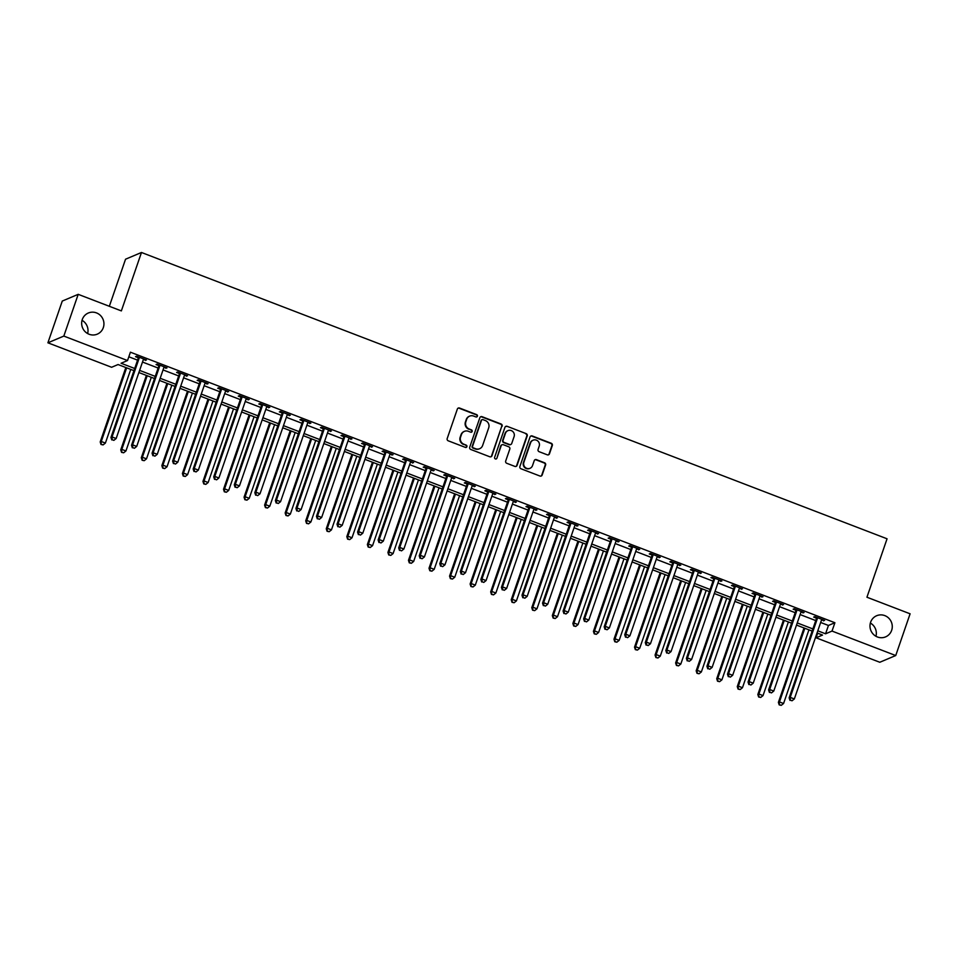 <?xml version="1.0" encoding="UTF-8"?>
<svg xmlns="http://www.w3.org/2000/svg" width="958" height="958" viewBox="0 0 958 958"><rect width="100%" height="100%" fill="white"/><g stroke="black" fill="none" stroke-linecap="round" stroke-linejoin="round"><path stroke-width="1.44" d="M477.407 416.203A1.233 1.186 67.1 0 0 476.665 414.622L459.529 408.036A1.76 1.7 67.1 0 0 457.349 409.066L447.194 438.56A1.76 1.7 67.1 0 0 448.236 440.812L465.384 447.398A1.233 1.186 67.1 0 0 466.905 446.691A1.233 1.186 67.1 0 0 466.175 445.111L463.959 444.249A5.64 5.437 67.1 0 1 460.594 437.028L461.445 434.573A5.64 5.437 67.1 0 1 468.414 431.304L470.629 432.154A1.233 1.186 67.1 0 0 472.162 431.447A1.233 1.186 67.1 0 0 471.42 429.867L469.204 429.016A5.64 5.437 67.1 0 1 465.851 421.783L466.69 419.329A5.64 5.437 67.1 0 1 473.659 416.071L475.875 416.922A1.233 1.186 67.1 0 0 477.407 416.203M476.533 416.981A1.233 1.186 67.1 0 0 476.246 414.802L459.098 408.228A1.76 1.7 67.1 0 0 458.068 408.168M466.031 447.458A1.233 1.186 67.1 0 0 465.744 445.29L463.959 444.249M471.288 432.214A1.233 1.186 67.1 0 0 470.989 430.046L469.204 429.016M870.606 622.257A11.484 11.089 67.1 0 0 885.599 636.878A11.484 11.089 67.1 0 0 888.713 618.126A11.484 11.089 67.1 0 0 870.606 622.257M82.28 319.529A11.484 11.089 67.1 0 0 97.273 334.15A11.484 11.089 67.1 0 0 100.374 315.398A11.484 11.089 67.1 0 0 82.28 319.529M547.293 454.822A1.76 1.7 67.1 0 0 549.461 453.805L552.311 445.53A1.76 1.7 67.1 0 0 551.269 443.267L532.229 435.962A1.76 1.7 67.1 0 0 530.049 436.98L519.895 466.474A1.76 1.7 67.1 0 0 520.936 468.737L539.977 476.042A1.76 1.7 67.1 0 0 542.156 475.024L545.605 465.025A1.76 1.7 67.1 0 0 544.551 462.774L536.408 459.636A1.76 1.7 67.1 0 0 534.229 460.666L532.516 465.624A4.706 4.55 67.1 0 1 525.092 467.312A4.706 4.55 67.1 0 1 523.882 462.307L530.576 442.883A4.706 4.55 67.1 0 1 538.001 441.183A4.706 4.55 67.1 0 1 539.198 446.2L538.085 449.434A1.76 1.7 67.1 0 0 539.138 451.697L547.293 454.822M133.952 370.638L118.062 364.543L111.607 367.273L47.9 342.808L62.27 301.063L78.197 294.334L121.355 310.907L141.473 252.481L887.06 538.791L866.942 597.229L910.1 613.803L895.73 655.535L879.803 662.265L816.096 637.8L822.551 635.07L817.054 632.963M78.197 294.334L63.827 336.078L127.534 360.543L121.079 363.262L134.695 368.495M820.671 622.472L828.442 625.454L834.897 622.724L130.408 352.197L127.534 360.543M834.897 622.724L832.023 631.071L895.73 655.535M502.124 426.262A1.76 1.7 67.1 0 0 501.082 423.999L482.042 416.682A1.76 1.7 67.1 0 0 479.862 417.7L469.707 447.206A1.76 1.7 67.1 0 0 470.749 449.458L489.789 456.774A1.76 1.7 67.1 0 0 491.969 455.757L501.693 426.442A1.76 1.7 67.1 0 0 500.651 424.178L481.611 416.874A1.76 1.7 67.1 0 0 480.581 416.814M507.129 426.322L526.17 433.639A1.76 1.7 67.1 0 1 527.223 435.89L517.069 465.384A1.76 1.7 67.1 0 1 514.889 466.414L506.734 463.277A1.76 1.7 67.1 0 1 505.692 461.026L509.812 449.062A1.76 1.7 67.1 0 0 508.758 446.799L503.357 444.728A1.76 1.7 67.1 0 0 501.178 445.745L496.891 458.199A1.233 1.186 67.1 0 1 494.939 458.642A1.233 1.186 67.1 0 1 494.627 457.325L504.95 427.34A1.76 1.7 67.1 0 1 507.129 426.322L526.17 433.639M128.827 356.795L137.569 360.148M142.491 362.04L158.118 368.04M163.04 369.932L178.667 375.931M183.589 377.823L199.228 383.823M204.15 385.715L219.777 391.714M224.699 393.606L240.326 399.606M245.248 401.498L260.875 407.497M265.797 409.389L281.424 415.389M286.346 417.281L301.974 423.28M306.895 425.172L322.523 431.172M327.444 433.064L343.084 439.063M348.005 440.955L363.633 446.955M368.555 448.847L384.182 454.846M389.104 456.738L404.731 462.738M409.653 464.63L425.28 470.629M430.202 472.522L445.829 478.521M450.751 480.413L466.378 486.413M471.3 488.305L486.939 494.304M491.861 496.196L507.489 502.196M512.41 504.088L528.038 510.087M532.959 511.979L548.587 517.991M553.508 519.871L569.136 525.882M574.058 527.762L589.685 533.774M594.607 535.654L610.234 541.665M615.168 543.545L630.795 549.557M635.717 551.437L651.344 557.448M656.266 559.328L671.893 565.34M676.815 567.22L692.442 573.231M697.364 575.123L712.991 581.123M717.913 583.015L733.541 589.014M738.462 590.906L754.09 596.906M759.023 598.798L774.651 604.797M779.572 606.689L795.2 612.689M800.122 614.581L815.749 620.58M143.317 359.669L146.454 360.004L136.587 356.208L135.509 356.663L138.18 357.693M163.866 367.561L167.003 367.896L157.136 364.1L156.058 364.555L158.741 365.585M184.415 375.452L187.552 375.787L177.685 371.991L176.607 372.446L179.29 373.476M204.964 383.344L208.102 383.679L198.234 379.883L197.168 380.338L199.839 381.368M225.513 391.235L228.651 391.571L218.795 387.774L217.717 388.229L220.388 389.259M246.062 399.127L249.212 399.462L239.344 395.666L238.267 396.121L240.937 397.151M266.611 407.018L269.761 407.354L259.893 403.569L258.816 404.013L261.486 405.042M287.172 414.91L290.31 415.245L280.443 411.461L279.365 411.916L282.047 412.934M307.722 422.801L310.859 423.137L300.992 419.353L299.914 419.808L302.596 420.825M328.271 430.693L331.408 431.028L321.541 427.244L320.463 427.699L323.145 428.717M348.82 438.584L351.957 438.92L342.102 435.136L341.024 435.591L343.694 436.609M369.369 446.476L372.506 446.811L362.651 443.027L361.573 443.482L364.244 444.5M389.918 454.367L393.067 454.703L383.2 450.919L382.122 451.374L384.793 452.392M410.479 462.259L413.616 462.594L403.749 458.81L402.671 459.265L405.342 460.283M431.028 470.15L434.166 470.486L424.298 466.702L423.22 467.157L425.903 468.175M451.577 478.042L454.715 478.377L444.847 474.593L443.77 475.048L446.452 476.066M472.126 485.934L475.264 486.269L465.396 482.485L464.319 482.94L467.001 483.958M492.675 493.825L495.813 494.16L485.957 490.376L484.88 490.831L487.55 491.849M513.225 501.717L516.362 502.052L506.507 498.268L505.429 498.723L508.099 499.753M533.774 509.608L536.923 509.943L527.056 506.159L525.978 506.614L528.648 507.644M554.335 517.5L557.472 517.835L547.605 514.051L546.527 514.506L549.197 515.536M574.884 525.391L578.021 525.726L568.154 521.942L567.076 522.397L569.759 523.427M595.433 533.283L598.57 533.618L588.703 529.834L587.625 530.289L590.308 531.319M615.982 541.174L619.119 541.51L609.252 537.725L608.186 538.18L610.857 539.21M636.531 549.066L639.669 549.401L629.813 545.617L628.735 546.072L631.406 547.102M657.08 556.957L660.218 557.293L650.362 553.508L649.285 553.964L651.955 554.993M677.629 564.849L680.779 565.184L670.911 561.4L669.834 561.855L672.504 562.885M698.19 572.74L701.328 573.076L691.46 569.291L690.383 569.747L693.053 570.776M718.74 580.632L721.877 580.967L712.01 577.183L710.932 577.638L713.614 578.668M739.289 588.523L742.426 588.859L732.559 585.075L731.481 585.53L734.163 586.559M759.838 596.415L762.975 596.75L753.108 592.966L752.042 593.421L754.712 594.451M780.387 604.306L783.524 604.642L773.669 600.858L772.591 601.313L775.261 602.342M800.936 612.198L804.073 612.533L794.218 608.749L793.14 609.204L795.811 610.234M821.485 620.089L824.634 620.425L814.767 616.641L813.689 617.096L816.36 618.126M141.473 252.481L125.546 259.211L109.332 306.297M47.9 342.808L63.827 336.078M875.959 636.28A11.484 11.089 67.1 0 0 870.367 623.047M87.633 333.552A11.484 11.089 67.1 0 0 82.041 320.319M817.677 633.202L816.096 637.8M812.133 631.071L796.505 625.071M791.583 623.179L775.956 617.18M771.034 615.287L755.407 609.288M750.485 607.396L734.858 601.396M729.936 599.504L714.309 593.505M709.375 591.613L693.748 585.613M688.826 583.721L673.199 577.722M668.277 575.83L652.649 569.83M647.728 567.938L632.1 561.939M627.179 560.047L611.551 554.047M606.63 552.155L591.002 546.156M586.08 544.264L570.441 538.264M565.519 536.372L549.892 530.373M544.97 528.481L529.343 522.481M524.421 520.589L508.794 514.59M503.872 512.698L488.245 506.698M483.323 504.806L467.696 498.807M462.774 496.915L447.147 490.915M442.225 489.023L426.585 483.024M421.664 481.132L406.036 475.132M401.115 473.24L385.487 467.229M380.566 465.349L364.938 459.337M360.016 457.457L344.389 451.446M339.467 449.565L323.84 443.554M318.918 441.674L303.291 435.662M298.369 433.782L282.73 427.771M277.808 425.891L262.181 419.879M257.259 417.987L241.632 411.988M236.71 410.096L221.082 404.096M216.161 402.204L200.533 396.205M195.612 394.313L179.984 388.313M175.063 386.421L159.435 380.422M154.501 378.53L138.874 372.53M817.797 630.819L825.568 633.801L832.023 631.071M139.617 370.387L155.244 376.386M160.166 378.278L175.793 384.278M180.715 386.17L196.342 392.169M201.276 394.061L216.903 400.061M221.825 401.953L237.452 407.952M242.374 409.844L258.001 415.844M262.923 417.736L278.55 423.735M283.472 425.627L299.1 431.627M304.021 433.519L319.649 439.518M324.57 441.41L340.21 447.41M345.131 449.302L360.759 455.301M365.681 457.194L381.308 463.193M386.23 465.085L401.857 471.085M406.779 472.977L422.406 478.976M427.328 480.868L442.955 486.868M447.877 488.76L463.504 494.759M468.426 496.651L484.065 502.651M488.987 504.543L504.615 510.554M509.536 512.434L525.164 518.446M530.085 520.326L545.713 526.337M550.634 528.217L566.262 534.229M571.184 536.109L586.811 542.12M591.733 544L607.36 550.012M612.294 551.892L627.921 557.903M632.843 559.795L648.47 565.795M653.392 567.687L669.019 573.686M673.941 575.578L689.568 581.578M694.49 583.47L710.117 589.469M715.039 591.361L730.667 597.361M735.588 599.253L751.216 605.252M756.149 607.144L771.777 613.144M776.699 615.036L792.326 621.035M797.248 622.928L812.875 628.927M828.442 625.454L825.568 633.801M145.377 360.459L145.64 359.693M165.926 368.351L166.189 367.585M186.475 376.243L186.738 375.476M207.024 384.134L207.287 383.368M227.573 392.026L227.848 391.259M248.134 399.917L248.397 399.151M268.683 407.809L268.947 407.042M289.232 415.7L289.496 414.934M309.781 423.592L310.045 422.825M330.33 431.483L330.594 430.717M350.879 439.375L351.143 438.608M371.441 447.266L371.704 446.5M391.99 455.158L392.253 454.391M412.539 463.049L412.802 462.283M433.088 470.941L433.351 470.174M453.637 478.832L453.9 478.066M474.186 486.724L474.45 485.957M494.735 494.615L494.999 493.849M515.296 502.507L515.56 501.741M535.845 510.398L536.109 509.632M556.394 518.29L556.658 517.524M576.944 526.182L577.207 525.415M597.493 534.073L597.756 533.307M618.042 541.965L618.305 541.198M638.591 549.856L638.854 549.09M659.152 557.748L659.415 556.981M679.701 565.639L679.964 564.873M700.25 573.531L700.514 572.764M720.799 581.422L721.063 580.656M741.348 589.314L741.612 588.547M761.897 597.205L762.161 596.439M782.447 605.097L782.71 604.33M803.008 612.988L803.271 612.222M823.557 620.88L823.82 620.113M469.659 416.119L469.228 416.299A5.64 5.437 67.1 0 0 466.259 419.508L466.69 419.329M468.773 429.196A5.64 5.437 67.1 0 1 465.42 421.963L466.259 419.508M464.414 431.363L463.983 431.543A5.64 5.437 67.1 0 0 461.014 434.752L461.445 434.573M463.528 444.44A5.64 5.437 67.1 0 1 460.163 437.207L461.014 434.752M490.819 456.834A1.76 1.7 67.1 0 0 491.538 455.936L501.693 426.442M483.024 419.664A1.233 1.186 67.1 0 0 481.491 420.37L472.581 446.272A1.233 1.186 67.1 0 0 473.312 447.853L475.659 448.751A5.64 5.437 67.1 0 0 482.628 445.482L488.724 427.783A5.64 5.437 67.1 0 0 485.359 420.562L483.024 419.664M482.149 419.676L481.718 419.855A1.233 1.186 67.1 0 0 481.072 420.562L481.491 420.37M479.659 448.691L479.228 448.871A5.64 5.437 67.1 0 1 475.228 448.931L472.881 448.033A1.233 1.186 67.1 0 1 472.15 446.452L481.072 420.562M515.919 466.462A1.76 1.7 67.1 0 0 516.637 465.576L526.792 436.07A1.76 1.7 67.1 0 0 525.738 433.818M502.1 444.74L501.669 444.919A1.76 1.7 67.1 0 0 500.747 445.925L496.891 458.199M514.087 436.644A4.706 4.55 67.1 0 0 507.932 430.645A4.706 4.55 67.1 0 0 505.453 433.327L503.094 440.177A1.76 1.7 67.1 0 0 504.147 442.428L509.548 444.5A1.76 1.7 67.1 0 0 511.728 443.482L514.087 436.644M507.932 430.645L507.501 430.825A4.706 4.55 67.1 0 0 505.022 433.507L505.453 433.327M510.794 444.488L510.363 444.668A1.76 1.7 67.1 0 1 509.117 444.692L503.716 442.608A1.76 1.7 67.1 0 1 502.663 440.357L505.022 433.507M506.698 426.502A1.76 1.7 67.1 0 0 505.668 426.442M533.055 440.201L532.624 440.381A4.706 4.55 67.1 0 0 530.145 443.063L530.576 442.883M530.037 468.294L529.606 468.486A4.706 4.55 67.1 0 1 523.451 462.486L530.145 443.063M541.007 476.102A1.76 1.7 67.1 0 0 541.725 475.204L545.174 465.217A1.76 1.7 67.1 0 0 544.12 462.954L535.977 459.828A1.76 1.7 67.1 0 0 534.947 459.768M548.311 454.882A1.76 1.7 67.1 0 0 549.042 453.984L551.88 445.709A1.76 1.7 67.1 0 0 550.838 443.458L531.798 436.141A1.76 1.7 67.1 0 0 530.768 436.082M125.833 367.525L100.207 441.949L101.285 441.494L105.392 443.075L130.755 369.417M126.648 367.836L101.285 441.494L101.009 444.464L103.093 444.907L101.44 444.272M105.392 443.075L103.093 444.907M101.009 444.464L100.207 441.949M139.173 358.148L138.096 358.603L110.972 437.411L112.05 436.956L139.173 358.148A1.796 1.736 67.1 0 0 139.269 357.478L139.257 357.238M112.206 439.734L113.846 440.369L112.206 439.734L112.05 436.956L116.157 438.524L143.293 359.729A1.796 1.736 67.1 0 1 143.616 359.154L143.772 358.975M138.096 358.603A1.796 1.736 67.1 0 0 138.192 357.933L138.144 356.807M110.972 437.411L111.775 439.914M113.846 440.369L116.157 438.524M146.382 375.416L120.756 449.841L121.834 449.386L125.941 450.967L151.304 377.308M147.197 375.728L121.834 449.386L121.558 452.356L123.642 452.799L121.989 452.164M125.941 450.967L123.642 452.799M121.558 452.356L120.756 449.841M166.931 383.308L141.305 457.732L142.383 457.277L146.49 458.858L171.853 385.2M167.746 383.619L142.383 457.277L142.119 460.247L144.191 460.69L142.55 460.056M146.49 458.858L144.191 460.69M142.119 460.247L141.305 457.732M187.481 391.199L161.854 465.624L162.932 465.169L167.039 466.75L192.402 393.091M188.295 391.511L162.932 465.169L162.668 468.139L164.74 468.582L163.099 467.947M167.039 466.75L164.74 468.582M162.668 468.139L161.854 465.624M159.723 366.04L158.657 366.495L131.521 445.302L132.599 444.847L159.723 366.04A1.796 1.736 67.1 0 0 159.818 365.381L159.818 365.13M132.755 447.626L134.407 448.26L132.755 447.626L132.599 444.847L136.707 446.416L163.842 367.621A1.796 1.736 67.1 0 1 164.177 367.046L164.333 366.866M158.657 366.495A1.796 1.736 67.1 0 0 158.753 365.824L158.693 364.699M131.521 445.302L132.324 447.805M134.407 448.26L136.707 446.416M180.284 373.931L179.206 374.386L152.071 453.194L153.148 452.739L180.284 373.931A1.796 1.736 67.1 0 0 180.379 373.273L180.367 373.021M153.304 455.517L154.957 456.152L153.304 455.517L153.148 452.739L157.256 454.308L184.391 375.512A1.796 1.736 67.1 0 1 184.726 374.937L184.882 374.758M179.206 374.386A1.796 1.736 67.1 0 0 179.302 373.728L179.242 372.59M152.071 453.194L152.873 455.697M154.957 456.152L157.256 454.308M200.833 381.823L199.755 382.278L172.62 461.085L173.697 460.63L200.833 381.823A1.796 1.736 67.1 0 0 200.929 381.164L200.917 380.913M173.865 463.409L175.506 464.043L173.865 463.409L173.697 460.63L177.805 462.199L204.94 383.404A1.796 1.736 67.1 0 1 205.275 382.829L205.431 382.649M199.755 382.278A1.796 1.736 67.1 0 0 199.851 381.619L199.803 380.482M172.62 461.085L173.434 463.588M175.506 464.043L177.805 462.199M208.042 399.091L182.403 473.515L183.481 473.06L187.6 474.641L212.963 400.983M208.844 399.402L183.481 473.06L183.218 476.03L185.289 476.473L183.649 475.851M187.6 474.641L185.289 476.473M183.218 476.03L182.403 473.515M221.382 389.714L220.304 390.169L193.169 468.977L194.246 468.522L221.382 389.714A1.796 1.736 67.1 0 0 221.478 389.056L221.466 388.804M194.414 471.3L196.055 471.935L194.414 471.3L194.246 468.522L198.354 470.103L225.489 391.295A1.796 1.736 67.1 0 1 225.825 390.72L225.98 390.541M220.304 390.169A1.796 1.736 67.1 0 0 220.4 389.511L220.352 388.373M193.169 468.977L193.983 471.48M196.055 471.935L198.354 470.103M228.591 406.982L202.964 481.407L204.03 480.952L208.149 482.533L233.512 408.874M229.405 407.294L204.03 480.952L203.767 483.922L205.838 484.365L204.198 483.742M208.149 482.533L205.838 484.365M203.767 483.922L202.964 481.407M249.14 414.874L223.513 489.299L224.591 488.843L228.699 490.424L254.062 416.766M249.954 415.185L224.591 488.843L224.316 491.813L226.387 492.256L224.747 491.634M228.699 490.424L226.387 492.256M224.316 491.813L223.513 489.299M269.689 422.765L244.062 497.19L245.14 496.735L249.248 498.316L274.611 424.657M270.503 423.077L245.14 496.735L244.865 499.705L246.948 500.148L245.296 499.525M249.248 498.316L246.948 500.148M244.865 499.705L244.062 497.19M290.238 430.657L264.612 505.082L265.689 504.626L269.797 506.207L295.16 432.549M291.052 430.968L265.689 504.626L265.426 507.596L267.498 508.039L265.845 507.417M269.797 506.207L267.498 508.039M265.426 507.596L264.612 505.082M310.787 438.548L285.161 512.973L286.238 512.518L290.346 514.099L315.709 440.441M311.601 438.86L286.238 512.518L285.975 515.488L288.047 515.931L286.406 515.308M290.346 514.099L288.047 515.931M285.975 515.488L285.161 512.973M241.931 397.606L240.853 398.061L213.718 476.868L214.796 476.413L241.931 397.606A1.796 1.736 67.1 0 0 242.027 396.947L242.015 396.696M214.963 479.192L216.604 479.826L214.963 479.192L214.796 476.413L218.903 477.994L246.038 399.187A1.796 1.736 67.1 0 1 246.374 398.612L246.529 398.432M240.853 398.061A1.796 1.736 67.1 0 0 240.949 397.402L240.901 396.265M213.718 476.868L214.532 479.371M216.604 479.826L218.903 477.994M262.48 405.497L261.402 405.952L234.279 484.76L235.345 484.305L262.48 405.497A1.796 1.736 67.1 0 0 262.576 404.839L262.564 404.587M235.512 487.083L237.153 487.718L235.512 487.083L235.345 484.305L239.464 485.886L266.587 407.078A1.796 1.736 67.1 0 1 266.923 406.503L267.078 406.324M261.402 405.952A1.796 1.736 67.1 0 0 261.498 405.294L261.45 404.156M234.279 484.76L235.081 487.263M237.153 487.718L239.464 485.886M283.029 413.401L281.951 413.844L254.828 492.651L255.906 492.196L283.029 413.401A1.796 1.736 67.1 0 0 283.125 412.73L283.113 412.479M256.061 494.975L257.702 495.609L256.061 494.975L255.906 492.196L260.013 493.777L287.149 414.97A1.796 1.736 67.1 0 1 287.472 414.395L287.628 414.215M281.951 413.844A1.796 1.736 67.1 0 0 282.047 413.185L281.999 412.06M254.828 492.651L255.63 495.154M257.702 495.609L260.013 493.777M303.578 421.292L302.512 421.736L275.377 500.543L276.455 500.088L303.578 421.292A1.796 1.736 67.1 0 0 303.674 420.622L303.674 420.37M276.611 502.866L278.263 503.501L276.611 502.866L276.455 500.088L280.562 501.669L307.698 422.861A1.796 1.736 67.1 0 1 308.033 422.286L308.189 422.107M302.512 421.736A1.796 1.736 67.1 0 0 302.608 421.077L302.548 419.951M275.377 500.543L276.179 503.046M278.263 503.501L280.562 501.669M324.139 429.184L323.062 429.639L295.926 508.435L297.004 507.979L324.139 429.184A1.796 1.736 67.1 0 0 324.235 428.513L324.223 428.262M297.16 510.758L298.812 511.392L297.16 510.758L297.004 507.979L301.111 509.56L328.247 430.753A1.796 1.736 67.1 0 1 328.582 430.178L328.738 429.998M323.062 429.639A1.796 1.736 67.1 0 0 323.157 428.968L323.097 427.843M295.926 508.435L296.729 510.937M298.812 511.392L301.111 509.56M331.336 446.44L305.71 520.865L306.788 520.41L310.895 521.99L336.258 448.332M332.151 446.751L306.788 520.41L306.524 523.379L308.596 523.822L306.955 523.2M310.895 521.99L308.596 523.822M306.524 523.379L305.71 520.865M344.688 437.076L343.611 437.531L316.475 516.326L317.553 515.871L344.688 437.076A1.796 1.736 67.1 0 0 344.784 436.405L344.772 436.153M317.721 518.649L319.361 519.284L317.721 518.649L317.553 515.871L321.66 517.452L348.796 438.644A1.796 1.736 67.1 0 1 349.131 438.069L349.287 437.89M343.611 437.531A1.796 1.736 67.1 0 0 343.706 436.86L343.659 435.734M316.475 516.326L317.29 518.829M319.361 519.284L321.66 517.452M351.897 454.331L326.259 528.756L327.337 528.313L331.456 529.882L356.819 456.224M352.7 454.643L327.337 528.313L327.073 531.271L329.145 531.714L327.504 531.091M331.456 529.882L329.145 531.714M327.073 531.271L326.259 528.756M365.238 444.967L364.16 445.422L337.024 524.218L338.102 523.763L365.238 444.967A1.796 1.736 67.1 0 0 365.333 444.296L365.321 444.045M338.27 526.541L339.91 527.175L338.27 526.541L338.102 523.763L342.21 525.343L369.345 446.536A1.796 1.736 67.1 0 1 369.68 445.961L369.836 445.781M364.16 445.422A1.796 1.736 67.1 0 0 364.256 444.751L364.208 443.626M337.024 524.218L337.839 526.72M339.91 527.175L342.21 525.343M372.446 462.223L346.82 536.648L347.886 536.205L352.005 537.773L377.368 464.115M373.261 462.534L347.886 536.205L347.622 539.162L349.694 539.605L348.053 538.983M352.005 537.773L349.694 539.605M347.622 539.162L346.82 536.648M385.787 452.859L384.709 453.314L357.574 532.109L358.651 531.654L385.787 452.859A1.796 1.736 67.1 0 0 385.882 452.188L385.87 451.936M358.819 534.432L360.459 535.067L358.819 534.432L358.651 531.654L362.771 533.235L389.894 454.427A1.796 1.736 67.1 0 1 390.229 453.853L390.385 453.673M384.709 453.314A1.796 1.736 67.1 0 0 384.805 452.643L384.757 451.517M357.574 532.109L358.388 534.612M360.459 535.067L362.771 533.235M392.996 470.115L367.369 544.551L368.447 544.096L372.554 545.665L397.917 472.007M393.81 470.426L368.447 544.096L368.171 547.054L370.243 547.497L368.602 546.874M372.554 545.665L370.243 547.497M368.171 547.054L367.369 544.551M406.336 460.75L405.258 461.205L378.135 540.001L379.2 539.546L406.336 460.75A1.796 1.736 67.1 0 0 406.431 460.079L406.42 459.828M379.368 542.324L381.009 542.958L379.368 542.324L379.2 539.546L383.32 541.126L410.443 462.319A1.796 1.736 67.1 0 1 410.778 461.744L410.934 461.564M405.258 461.205A1.796 1.736 67.1 0 0 405.354 460.535L405.306 459.409M378.135 540.001L378.937 542.503M381.009 542.958L383.32 541.126M413.545 478.006L387.918 552.443L388.996 551.988L393.103 553.556L418.466 479.898M414.359 478.317L388.996 551.988L388.72 554.945L390.804 555.389L389.152 554.766M393.103 553.556L390.804 555.389M388.72 554.945L387.918 552.443M426.885 468.642L425.807 469.097L398.684 547.892L399.761 547.437L426.885 468.642A1.796 1.736 67.1 0 0 426.981 467.971L426.969 467.72M399.917 550.215L401.558 550.85L399.917 550.215L399.761 547.437L403.869 549.018L431.004 470.21A1.796 1.736 67.1 0 1 431.328 469.636L431.495 469.456M425.807 469.097A1.796 1.736 67.1 0 0 425.903 468.426L425.855 467.3M398.684 547.892L399.486 550.395M401.558 550.85L403.869 549.018M434.094 485.898L408.467 560.334L409.545 559.879L413.652 561.448L439.015 487.79M434.908 486.209L409.545 559.879L409.282 562.837L411.353 563.28L409.701 562.657M413.652 561.448L411.353 563.28M409.282 562.837L408.467 560.334M447.434 476.533L446.368 476.988L419.233 555.784L420.311 555.329L447.434 476.533A1.796 1.736 67.1 0 0 447.53 475.863L447.53 475.611M420.466 558.107L422.119 558.742L420.466 558.107L420.311 555.329L424.418 556.909L451.553 478.102A1.796 1.736 67.1 0 1 451.889 477.527L452.044 477.347M446.368 476.988A1.796 1.736 67.1 0 0 446.464 476.318L446.404 475.192M419.233 555.784L420.035 558.286M422.119 558.742L424.418 556.909M454.643 493.789L429.016 568.226L430.094 567.771L434.202 569.339L459.565 495.681M455.457 494.1L430.094 567.771L429.831 570.729L431.902 571.184L430.262 570.549M434.202 569.339L431.902 571.184M429.831 570.729L429.016 568.226M475.192 501.681L449.565 576.117L450.643 575.662L454.751 577.231L480.114 503.573M476.006 501.992L450.643 575.662L450.38 578.62L452.451 579.075L450.811 578.44M454.751 577.231L452.451 579.075M450.38 578.62L449.565 576.117M495.753 509.572L470.115 584.009L471.192 583.554L475.312 585.122L500.675 511.464M496.555 509.884L471.192 583.554L470.929 586.512L473.001 586.967L471.36 586.332M475.312 585.122L473.001 586.967M470.929 586.512L470.115 584.009M516.302 517.464L490.676 591.9L491.741 591.445L495.861 593.014L521.224 519.356M517.116 517.775L491.741 591.445L491.478 594.403L493.55 594.858L491.909 594.223M495.861 593.014L493.55 594.858M491.478 594.403L490.676 591.9M536.851 525.355L511.225 599.792L512.302 599.337L516.41 600.917L541.773 527.247M537.666 525.667L512.302 599.337L512.027 602.295L514.111 602.75L512.458 602.115M516.41 600.917L514.111 602.75M512.027 602.295L511.225 599.792M557.4 533.247L531.774 607.683L532.852 607.228L536.959 608.809L562.322 535.139M558.215 533.558L532.852 607.228L532.576 610.186L534.66 610.641L533.007 610.006M536.959 608.809L534.66 610.641M532.576 610.186L531.774 607.683M577.949 541.138L552.323 615.575L553.401 615.12L557.508 616.701L582.871 543.03M578.764 541.45L553.401 615.12L553.137 618.078L555.209 618.533L553.568 617.898M557.508 616.701L555.209 618.533M553.137 618.078L552.323 615.575M598.499 549.03L572.872 623.466L573.95 623.011L578.057 624.592L603.42 550.922M599.313 549.341L573.95 623.011L573.686 625.969L575.758 626.424L574.117 625.79M578.057 624.592L575.758 626.424M573.686 625.969L572.872 623.466M619.048 556.921L593.421 631.358L594.499 630.903L598.606 632.484L623.981 558.813M619.862 557.233L594.499 630.903L594.235 633.861L596.307 634.316L594.667 633.681M598.606 632.484L596.307 634.316M594.235 633.861L593.421 631.358M467.995 484.425L466.917 484.88L439.782 563.675L440.86 563.22L467.995 484.425A1.796 1.736 67.1 0 0 468.091 483.754L468.079 483.515M441.015 565.998L442.668 566.633L441.015 565.998L440.86 563.22L444.967 564.801L472.102 486.005A1.796 1.736 67.1 0 1 472.438 485.419L472.593 485.239M466.917 484.88A1.796 1.736 67.1 0 0 467.013 484.209L466.965 483.083M439.782 563.675L440.596 566.178M442.668 566.633L444.967 564.801M488.544 492.316L487.466 492.771L460.331 571.567L461.409 571.112L488.544 492.316A1.796 1.736 67.1 0 0 488.64 491.646L488.628 491.406M461.576 573.89L463.217 574.525L461.576 573.89L461.409 571.112L465.516 572.692L492.651 493.897A1.796 1.736 67.1 0 1 492.987 493.31L493.142 493.131M487.466 492.771A1.796 1.736 67.1 0 0 487.562 492.101L487.514 490.975M460.331 571.567L461.145 574.07M463.217 574.525L465.516 572.692M509.093 500.208L508.015 500.663L480.88 579.458L481.958 579.003L509.093 500.208A1.796 1.736 67.1 0 0 509.189 499.537L509.177 499.298M482.125 581.781L483.766 582.416L482.125 581.781L481.958 579.003L486.065 580.584L513.201 501.788A1.796 1.736 67.1 0 1 513.536 501.202L513.692 501.022M508.015 500.663A1.796 1.736 67.1 0 0 508.111 499.992L508.063 498.867M480.88 579.458L481.694 581.961M483.766 582.416L486.065 580.584M529.642 508.099L528.565 508.554L501.429 587.35L502.507 586.895L529.642 508.099A1.796 1.736 67.1 0 0 529.738 507.429L529.726 507.189M502.675 589.673L504.315 590.308L502.675 589.673L502.507 586.895L506.626 588.475L533.75 509.68A1.796 1.736 67.1 0 1 534.085 509.093L534.241 508.914M528.565 508.554A1.796 1.736 67.1 0 0 528.66 507.884L528.612 506.758M501.429 587.35L502.243 589.853M504.315 590.308L506.626 588.475M550.191 515.991L549.114 516.446L521.99 595.241L523.056 594.786L550.191 515.991A1.796 1.736 67.1 0 0 550.287 515.32L550.275 515.081M523.224 597.564L524.864 598.199L523.224 597.564L523.056 594.786L527.175 596.367L554.299 517.571A1.796 1.736 67.1 0 1 554.634 516.985L554.79 516.805M549.114 516.446A1.796 1.736 67.1 0 0 549.209 515.775L549.162 514.65M521.99 595.241L522.793 597.744M524.864 598.199L527.175 596.367M570.74 523.882L569.663 524.337L542.539 603.133L543.617 602.678L570.74 523.882A1.796 1.736 67.1 0 0 570.836 523.212L570.824 522.972M543.773 605.456L545.425 606.091L543.773 605.456L543.617 602.678L547.725 604.259L574.86 525.463A1.796 1.736 67.1 0 1 575.183 524.876L575.351 524.697M569.663 524.337A1.796 1.736 67.1 0 0 569.759 523.667L569.711 522.541M542.539 603.133L543.342 605.636M545.425 606.091L547.725 604.259M591.302 531.774L590.224 532.229L563.088 611.024L564.166 610.569L591.302 531.774A1.796 1.736 67.1 0 0 591.397 531.103L591.385 530.864M564.322 613.348L565.974 613.982L564.322 613.348L564.166 610.569L568.274 612.15L595.409 533.355A1.796 1.736 67.1 0 1 595.744 532.768L595.9 532.588M590.224 532.229A1.796 1.736 67.1 0 0 590.32 531.558L590.26 530.433M563.088 611.024L563.891 613.527M565.974 613.982L568.274 612.15M611.851 539.665L610.773 540.12L583.638 618.916L584.715 618.461L611.851 539.665A1.796 1.736 67.1 0 0 611.946 538.995L611.934 538.755M584.883 621.239L586.524 621.874L584.883 621.239L584.715 618.461L588.823 620.042L615.958 541.246A1.796 1.736 67.1 0 1 616.293 540.659L616.449 540.48M610.773 540.12A1.796 1.736 67.1 0 0 610.869 539.45L610.821 538.324M583.638 618.916L584.452 621.419M586.524 621.874L588.823 620.042M632.4 547.557L631.322 548.012L604.187 626.807L605.264 626.352L632.4 547.557A1.796 1.736 67.1 0 0 632.496 546.886L632.484 546.647M605.432 629.131L607.073 629.765L605.432 629.131L605.264 626.352L609.372 627.933L636.507 549.138A1.796 1.736 67.1 0 1 636.842 548.551L636.998 548.371M631.322 548.012A1.796 1.736 67.1 0 0 631.418 547.341L631.37 546.216M604.187 626.807L605.001 629.322M607.073 629.765L609.372 627.933M639.609 564.813L613.97 639.249L615.048 638.794L619.167 640.375L644.53 566.705M640.411 565.124L615.048 638.794L614.785 641.752L616.856 642.207L615.216 641.573M619.167 640.375L616.856 642.207M614.785 641.752L613.97 639.249M652.949 555.448L651.871 555.903L624.736 634.699L625.813 634.244L652.949 555.448A1.796 1.736 67.1 0 0 653.045 554.778L653.033 554.538M625.981 637.022L627.622 637.657L625.981 637.022L625.813 634.244L629.921 635.825L657.056 557.029A1.796 1.736 67.1 0 1 657.392 556.442L657.547 556.275M651.871 555.903A1.796 1.736 67.1 0 0 651.967 555.233L651.919 554.107M624.736 634.699L625.55 637.214M627.622 637.657L629.921 635.825M660.158 572.704L634.531 647.141L635.609 646.686L639.716 648.267L665.08 574.596M660.972 573.016L635.609 646.686L635.334 649.644L637.405 650.099L635.765 649.464M639.716 648.267L637.405 650.099M635.334 649.644L634.531 647.141M673.498 563.34L672.42 563.795L645.285 642.59L646.363 642.135L673.498 563.34A1.796 1.736 67.1 0 0 673.594 562.669L673.582 562.43M646.53 644.914L648.171 645.548L646.53 644.914L646.363 642.135L650.482 643.716L677.605 564.921A1.796 1.736 67.1 0 1 677.941 564.334L678.096 564.166M672.42 563.795A1.796 1.736 67.1 0 0 672.516 563.124L672.468 561.999M645.285 642.59L646.099 645.105M648.171 645.548L650.482 643.716M680.707 580.596L655.08 655.033L656.158 654.577L660.266 656.158L685.629 582.488M681.521 580.907L656.158 654.577L655.883 657.535L657.966 657.99L656.314 657.356M660.266 656.158L657.966 657.99M655.883 657.535L655.08 655.033M694.047 571.231L692.969 571.687L665.846 650.482L666.912 650.027L694.047 571.231A1.796 1.736 67.1 0 0 694.143 570.561L694.131 570.321M667.079 652.805L668.72 653.44L667.079 652.805L666.912 650.027L671.031 651.608L698.154 572.812A1.796 1.736 67.1 0 1 698.49 572.237L698.645 572.058M692.969 571.687A1.796 1.736 67.1 0 0 693.065 571.016L693.017 569.89M665.846 650.482L666.648 652.997M668.72 653.44L671.031 651.608M701.256 588.487L675.63 662.924L676.707 662.469L680.815 664.05L706.178 590.379M702.07 588.811L676.707 662.469L676.432 665.427L678.515 665.882L676.863 665.247M680.815 664.05L678.515 665.882M676.432 665.427L675.63 662.924M714.596 579.123L713.53 579.578L686.395 658.374L687.473 657.918L714.596 579.123A1.796 1.736 67.1 0 0 714.692 578.452L714.68 578.213M687.628 660.697L689.281 661.331L687.628 660.697L687.473 657.918L691.58 659.499L718.716 580.704A1.796 1.736 67.1 0 1 719.039 580.129L719.207 579.949M713.53 579.578A1.796 1.736 67.1 0 0 713.626 578.907L713.566 577.782M686.395 658.374L687.197 660.888M689.281 661.331L691.58 659.499M721.805 596.379L696.179 670.816L697.256 670.361L701.364 671.941L726.727 598.271M722.619 596.702L697.256 670.361L696.993 673.318L699.065 673.773L697.424 673.139M701.364 671.941L699.065 673.773M696.993 673.318L696.179 670.816M735.157 587.014L734.079 587.47L706.944 666.265L708.022 665.81L735.157 587.014A1.796 1.736 67.1 0 0 735.253 586.344L735.241 586.104M708.178 668.588L709.83 669.223L708.178 668.588L708.022 665.81L712.129 667.391L739.265 588.595A1.796 1.736 67.1 0 1 739.6 588.02L739.756 587.841M734.079 587.47A1.796 1.736 67.1 0 0 734.175 586.799L734.115 585.673M706.944 666.265L707.746 668.78M709.83 669.223L712.129 667.391M742.354 604.282L716.728 678.707L717.805 678.252L721.913 679.833L747.276 606.163M743.168 604.594L717.805 678.252L717.542 681.21L719.614 681.665L717.973 681.03M721.913 679.833L719.614 681.665M717.542 681.21L716.728 678.707M755.706 594.906L754.629 595.361L727.493 674.157L728.571 673.702L755.706 594.906A1.796 1.736 67.1 0 0 755.802 594.235L755.79 593.996M728.739 676.48L730.379 677.114L728.739 676.48L728.571 673.702L732.678 675.282L759.814 596.487A1.796 1.736 67.1 0 1 760.149 595.912L760.305 595.732M754.629 595.361A1.796 1.736 67.1 0 0 754.724 594.69L754.676 593.565M727.493 674.157L728.308 676.671M730.379 677.114L732.678 675.282M762.903 612.174L737.277 686.599L738.355 686.144L742.462 687.724L767.837 614.054M763.718 612.485L738.355 686.144L738.091 689.101L740.163 689.556L738.522 688.922M742.462 687.724L740.163 689.556M738.091 689.101L737.277 686.599M776.255 602.798L775.178 603.253L748.042 682.048L749.12 681.593L776.255 602.798A1.796 1.736 67.1 0 0 776.351 602.127L776.339 601.887M749.288 684.371L750.928 685.006L749.288 684.371L749.12 681.593L753.227 683.174L780.363 604.378A1.796 1.736 67.1 0 1 780.698 603.803L780.854 603.624M775.178 603.253A1.796 1.736 67.1 0 0 775.273 602.582L775.226 601.456M748.042 682.048L748.857 684.563M750.928 685.006L753.227 683.174M783.464 620.065L757.838 694.49L758.904 694.035L763.023 695.616L788.386 621.946M784.267 620.377L758.904 694.035L758.64 696.993L760.712 697.448L759.071 696.813M763.023 695.616L760.712 697.448M758.64 696.993L757.838 694.49M796.805 610.689L795.727 611.144L768.591 689.94L769.669 689.485L796.805 610.689A1.796 1.736 67.1 0 0 796.9 610.018L796.888 609.779M769.837 692.263L771.477 692.897L769.837 692.263L769.669 689.485L773.777 691.065L800.912 612.27A1.796 1.736 67.1 0 1 801.247 611.695L801.403 611.515M795.727 611.144A1.796 1.736 67.1 0 0 795.823 610.474L795.775 609.348M768.591 689.94L769.406 692.454M771.477 692.897L773.777 691.065M804.013 627.957L778.387 702.382L779.465 701.927L783.572 703.507L808.935 629.837M804.828 628.268L779.465 701.927L779.189 704.884L781.261 705.339L779.62 704.705M783.572 703.507L781.261 705.339M779.189 704.884L778.387 702.382M817.354 618.581L816.276 619.036L789.141 697.831L790.218 697.376L817.354 618.581A1.796 1.736 67.1 0 0 817.449 617.91L817.437 617.67M790.386 700.166L792.026 700.789L790.386 700.166L790.218 697.376L794.338 698.957L821.461 620.161A1.796 1.736 67.1 0 1 821.796 619.587L821.952 619.407M816.276 619.036A1.796 1.736 67.1 0 0 816.372 618.365L816.324 617.239M789.141 697.831L789.955 700.346M792.026 700.789L794.338 698.957M139.269 357.478L138.192 357.933M159.818 365.381L158.753 365.824M180.379 373.273L179.302 373.728M200.929 381.164L199.851 381.619M221.478 389.056L220.4 389.511M242.027 396.947L240.949 397.402M262.576 404.839L261.498 405.294M283.125 412.73L282.047 413.185M303.674 420.622L302.608 421.077M324.235 428.513L323.157 428.968M344.784 436.405L343.706 436.86M365.333 444.296L364.256 444.751M385.882 452.188L384.805 452.643M406.431 460.079L405.354 460.535M426.981 467.971L425.903 468.426M447.53 475.863L446.464 476.318M468.091 483.754L467.013 484.209M488.64 491.646L487.562 492.101M509.189 499.537L508.111 499.992M529.738 507.429L528.66 507.884M550.287 515.32L549.209 515.775M570.836 523.212L569.759 523.667M591.397 531.103L590.32 531.558M611.946 538.995L610.869 539.45M632.496 546.886L631.418 547.341M653.045 554.778L651.967 555.233M673.594 562.669L672.516 563.124M694.143 570.561L693.065 571.016M714.692 578.452L713.626 578.907M735.253 586.344L734.175 586.799M755.802 594.235L754.724 594.69M776.351 602.127L775.273 602.582M796.9 610.018L795.823 610.474M817.449 617.91L816.372 618.365"/></g></svg>

